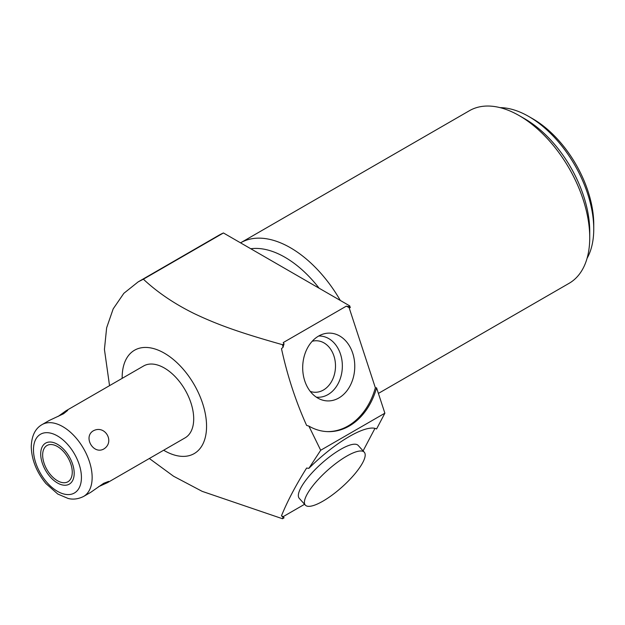 <?xml version="1.0" encoding="UTF-8"?>
<svg xmlns="http://www.w3.org/2000/svg" width="625" height="625" viewBox="0 0 625 625"><rect width="100%" height="100%" fill="white"/><g stroke="black" fill="none" stroke-linecap="round" stroke-linejoin="round"><path stroke-width="0.94" d="M42.648 455.086A20.938 12.086 -120 0 0 51.789 476.156A20.938 12.086 -120 0 0 67.922 481.766A20.938 12.086 -120 0 0 72.258 472.18A20.938 12.086 -120 0 0 63.117 451.109A20.938 12.086 -120 0 0 46.984 445.5A20.938 12.086 -120 0 0 42.648 455.086M58.086 416.461L65.977 410.797L143.617 365.977A41.492 23.953 60 0 1 175.594 377.086A41.492 23.953 60 0 1 193.703 418.844A41.492 23.953 60 0 1 185.109 437.844L107.469 482.664L108.648 481.391L103.672 483.305L90.727 492.336L83.555 496.469A41.492 23.953 -120 0 0 92.148 477.477A41.492 23.953 60 0 0 74.039 435.719A41.492 23.953 60 0 0 42.062 424.602C35.227 428.5 31.617 435.867 31.25 446.695C31.656 459.789 36.539 472.062 45.883 483.523L57.766 494.039L68.086 498.445C69.273 498.695 75.258 500.578 83.555 496.469M65.977 410.797L67.672 410.422L63.523 413.773L49.234 420.469L42.062 424.602M103.672 449.062C115.305 442.078 105.039 424.312 93.18 430.891C83.062 437 93.32 454.773 103.672 449.062M122.164 378.359A59.68 34.461 60 0 1 122.164 377.539A59.68 34.461 60 0 1 164.359 353.18A59.68 34.461 60 0 1 206.562 426.273A59.68 34.461 60 0 1 163.656 450.227M304.586 504.281L283.219 516.625L284.055 517.844A64.609 18.039 -41.9 0 1 283.062 517.367L281.484 515.781C287.359 501.312 295.734 485.398 306.617 468.039L308.875 468.352A64.609 18.039 -41.9 0 1 376.57 428.969L384.875 413.195L376.57 387.828L375.352 387.781L349.094 307.586L350.305 307.633L349.734 305.891L223.438 232.969A142.102 82.039 -120 0 0 218.844 235.297L138.156 281.883L123.844 293.32L113.195 308.852L106.641 327.797L104.43 349.414L109.539 385.648M384.875 413.195L320.688 450.258L308.875 468.352M283.062 517.367L282.508 518.742L202.188 491.359L173.555 476.234L149.344 458.492M283.219 516.625A64.609 18.039 -41.9 0 1 281.484 515.781M374.961 428.375L363.094 450.898M305.312 505.094L299.242 498.32A39.602 11.055 -41.9 0 1 308.961 476.32A39.602 11.055 -41.9 0 1 340.562 449.414A39.602 11.055 -41.9 0 1 358.219 445.461L364.289 452.234A39.602 11.055 138.1 0 0 346.633 456.195A39.602 11.055 138.1 0 0 315.031 483.094A39.602 11.055 138.1 0 0 305.312 505.094A39.602 11.055 138.1 0 0 322.969 501.133A39.602 11.055 138.1 0 0 354.57 474.234A39.602 11.055 138.1 0 0 364.289 452.234M350.125 479.188L349.016 480.344M284.055 517.844L282.508 518.742M319.117 288.211A91.891 53.055 -120 0 0 250.766 248.75M340.32 300.453A99.664 57.539 -120 0 0 290.43 247.75A99.664 57.539 -120 0 0 240.602 242.812A99.664 57.539 -120 0 0 240.547 242.844M378.398 393.414L569.094 283.32A99.664 57.539 -120 0 0 589.734 237.695A99.664 57.539 -120 0 0 519.258 115.641A99.664 57.539 -120 0 0 469.43 110.703L240.602 242.812M519.258 115.641A99.664 57.539 -120 0 0 519.258 115.633L524.758 118.805A91.891 53.055 -120 0 1 589.734 231.352L589.734 237.695M593.75 229.031A91.891 53.055 -120 0 0 528.773 116.484L532.789 118.805A86.211 49.773 -120 0 1 593.75 224.391L593.75 229.031A91.891 53.055 60 0 1 587.07 258.312M528.773 116.484A91.891 53.055 -120 0 0 500.07 107.633M376.57 387.828A64.609 49.57 -87.8 0 1 327.43 431.625A64.609 49.57 -87.8 0 1 308.875 426.094L320.688 450.258M349.734 305.891L348.43 306.641A64.609 49.57 -87.8 0 1 350.305 307.633M283.062 347.273A64.609 49.57 -87.8 0 1 284.055 343.805L282.508 344.703L283.062 347.273L281.484 348.664C287.359 375.695 295.734 401.281 306.617 425.422L308.875 426.094M348.43 306.641L346.305 306.164A64.609 49.57 -87.8 0 1 349.094 307.586M326.828 431.602A64.609 49.57 92.2 0 0 375.352 387.781M284.055 343.805L283.219 342.586L346.305 306.164M338.867 397.969A33.914 26.023 92.2 0 0 353.578 356.227A33.914 26.023 92.2 0 0 323.391 333.984A33.914 26.023 92.2 0 0 318.594 336.07A33.914 26.023 92.2 0 0 302.719 369.289A33.914 26.023 92.2 0 0 320.844 399.539A33.914 26.023 92.2 0 0 338.867 397.969M223.438 232.969L143.375 279.195C157.539 292.43 174.508 303.906 194.273 313.625C217.992 324.875 239.852 332.656 282.508 344.703M143.375 279.195L138.156 281.883M316.305 397.141A30.633 23.5 -87.8 0 0 327.992 394.586A30.633 23.5 92.2 0 0 341.867 359.828A30.633 23.5 92.2 0 0 318.68 336.023M312.219 341.258A25.766 19.773 92.2 0 1 316.719 340.766A25.766 19.773 92.2 0 1 335.195 361.516A25.766 19.773 92.2 0 1 323.414 390.031A25.766 19.773 -87.8 0 1 314.719 392.266A25.766 19.773 -87.8 0 1 310.266 391.422M98.617 486.664L107.469 482.664M40.703 453.961A23.68 13.672 -120 0 0 51.039 477.797A23.68 13.672 -120 0 0 69.289 484.141A23.68 13.672 -120 0 0 74.195 473.297A23.68 13.672 -120 0 0 63.859 449.469A23.68 13.672 -120 0 0 45.609 443.125A23.68 13.672 -120 0 0 40.703 453.961M33.469 449.789A33.914 19.578 -120 0 0 57.453 491.32A33.914 19.578 -120 0 0 81.43 477.477A33.914 19.578 60 0 0 57.453 435.938A33.914 19.578 60 0 0 33.469 449.789"/></g></svg>
